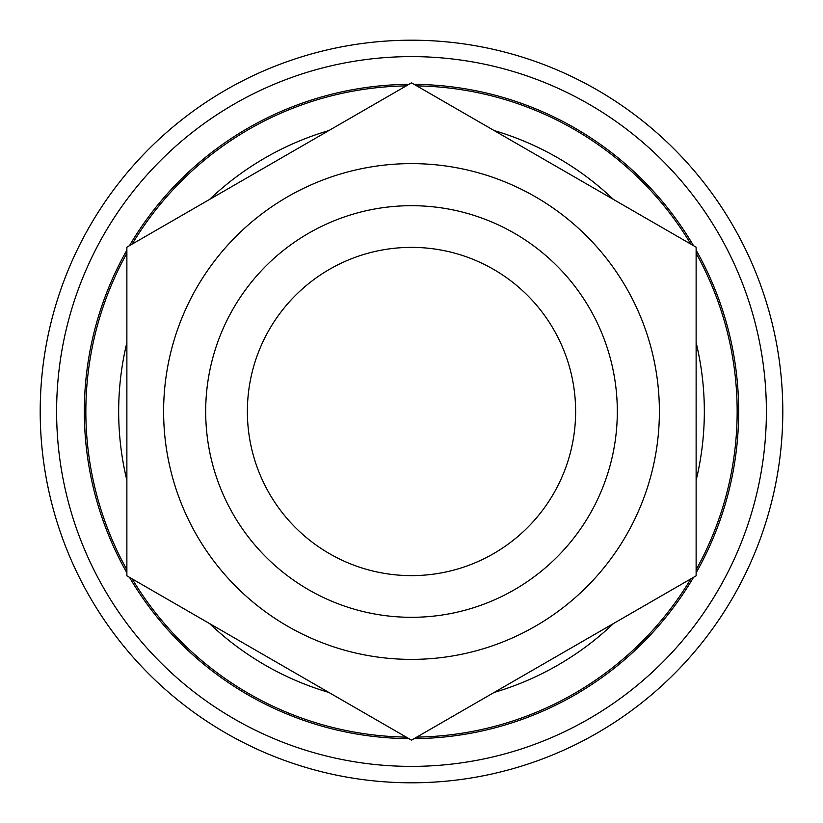 <?xml version="1.0" encoding="UTF-8"?>
<svg xmlns="http://www.w3.org/2000/svg" width="823" height="823" viewBox="0 0 823 823"><rect width="100%" height="100%" fill="white"/><g stroke="black" fill="none" stroke-linecap="round" stroke-linejoin="round"><path stroke-width="1.23" d="M674.047 148.953A371.296 371.296 0 0 0 148.953 148.953A371.296 371.296 0 0 0 148.953 674.047A371.296 371.296 0 0 0 674.047 674.047A371.296 371.296 0 0 0 674.047 148.953M662.443 662.443A354.888 354.888 0 0 0 662.443 160.557A354.888 354.888 0 0 0 160.557 160.557A354.888 354.888 0 0 0 160.557 662.443A354.888 354.888 0 0 0 662.443 662.443M693.511 577.335A327.153 327.153 0 0 1 414.103 738.643M408.897 738.643A327.153 327.153 0 0 1 129.489 577.335M126.876 572.818A327.153 327.153 0 0 1 126.876 250.182M129.489 245.666A327.153 327.153 0 0 1 408.897 84.358M696.124 572.818A327.153 327.153 0 0 0 696.124 250.182M693.511 245.666A327.153 327.153 0 0 0 414.103 84.358M85.849 411.5A325.651 325.651 0 0 1 126.876 253.258A325.651 325.651 0 0 0 126.876 569.742A325.651 325.651 0 0 1 85.849 411.5M132.143 244.133A325.651 325.651 0 0 1 406.233 85.89A325.651 325.651 0 0 0 132.143 244.133M416.767 85.89A325.651 325.651 0 0 1 690.857 244.133A325.651 325.651 0 0 0 416.767 85.89M696.124 253.258A325.651 325.651 0 0 1 696.124 569.742A325.651 325.651 0 0 0 696.124 253.258M690.857 578.867A325.651 325.651 0 0 1 416.767 737.11A325.651 325.651 0 0 0 690.857 578.867M406.233 737.11A325.651 325.651 0 0 1 132.143 578.867A325.651 325.651 0 0 0 406.233 737.11M411.5 82.845L696.124 247.178L696.124 575.822L411.5 740.155L126.876 575.822L126.876 247.178L411.5 82.845M411.5 575.627A164.127 164.127 0 0 1 247.373 411.5A164.127 164.127 0 0 1 411.5 247.373A164.127 164.127 0 0 1 575.627 411.5A164.127 164.127 0 0 1 411.5 575.627M126.876 480.354A292.834 292.834 0 0 1 126.876 342.646M209.556 199.444A292.834 292.834 0 0 1 328.819 130.579M494.181 130.579A292.834 292.834 0 0 1 613.444 199.444M696.124 342.646A292.834 292.834 0 0 1 696.124 480.354M613.444 623.556A292.834 292.834 0 0 1 494.181 692.421M328.819 692.421A292.834 292.834 0 0 1 209.556 623.556M411.5 659.388A247.888 247.888 0 0 0 659.388 411.5A247.888 247.888 0 0 0 411.5 163.612A247.888 247.888 0 0 0 163.612 411.5A247.888 247.888 0 0 0 411.5 659.388M411.5 617.312A205.812 205.812 0 0 1 205.688 411.5A205.812 205.812 0 0 1 411.5 205.688A205.812 205.812 0 0 1 617.312 411.5A205.812 205.812 0 0 1 411.5 617.312"/></g></svg>
